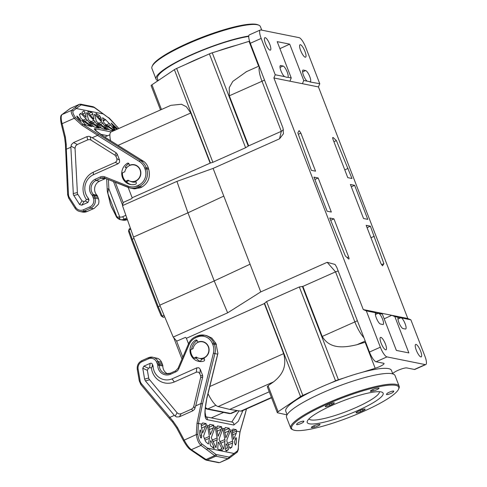 <?xml version="1.0" encoding="UTF-8"?>
<svg xmlns="http://www.w3.org/2000/svg" width="487" height="487" viewBox="0 0 487 487"><rect width="100%" height="100%" fill="white"/><g stroke="black" fill="none" stroke-linecap="round" stroke-linejoin="round"><path stroke-width="0.73" d="M379.385 391.706A37.724 6.781 -21.1 0 1 350.944 409.707A37.724 6.781 -21.1 0 1 310.925 419.91A37.724 6.781 -21.1 0 1 309.014 418.863M381.004 391.895A40.695 7.317 -21.1 0 1 382.033 392.199A40.695 7.317 -21.1 0 1 356.393 411.156A40.695 7.317 -21.1 0 1 309.367 423.8A40.695 7.317 -21.1 0 1 307.376 421.005A40.695 7.317 -21.1 0 1 340.815 401.702A40.695 7.317 -21.1 0 1 381.004 391.895M294.665 430.35A57.393 10.318 158.9 0 0 351.346 416.513A57.393 10.318 158.9 0 0 398.512 389.29A57.393 10.318 158.9 0 0 395.706 385.345A57.393 10.318 158.9 0 0 329.389 403.175A57.393 10.318 158.9 0 0 293.223 429.918A57.393 10.318 158.9 0 0 294.665 430.35M318.729 424.439A3.713 0.67 -21.1 0 1 319.819 424.354A3.713 0.67 -21.1 0 1 320.014 424.469A3.713 0.67 -21.1 0 1 319.204 425.285A3.713 0.67 -21.1 0 1 314.377 427.172A52.572 9.448 -21.1 0 1 312.477 427.543A3.713 0.67 -21.1 0 1 311.327 427.489A3.713 0.67 -21.1 0 1 312.137 426.679A3.713 0.67 -21.1 0 1 317.098 424.761A45.151 8.115 158.9 0 0 318.729 424.439M303.462 422.022A3.713 0.67 -21.1 0 1 299.414 424.122A3.713 0.67 -21.1 0 1 296.571 424.524A3.713 0.67 -21.1 0 1 296.601 424.354A52.572 9.448 -21.1 0 1 297.046 423.684A3.713 0.67 -21.1 0 1 301.063 421.639A3.713 0.67 -21.1 0 1 303.711 421.115A3.713 0.67 -21.1 0 1 303.906 421.231A3.713 0.67 -21.1 0 1 303.839 421.45A45.151 8.115 158.9 0 0 303.462 422.022L303.115 421.121M329.918 405.428A3.713 0.67 -21.1 0 1 325.206 406.566A3.713 0.67 -21.1 0 1 327.41 405.032A52.572 9.448 -21.1 0 1 329.754 403.991A3.713 0.67 -21.1 0 1 334.112 402.804A3.713 0.67 -21.1 0 1 334.307 402.926A3.713 0.67 -21.1 0 1 331.933 404.533A45.151 8.115 158.9 0 0 329.918 405.428L329.419 404.137M371.648 391.25A3.713 0.67 -21.1 0 1 370.357 391.225A3.713 0.67 -21.1 0 1 371.173 390.41A3.713 0.67 -21.1 0 1 375.994 388.523A52.572 9.448 -21.1 0 1 377.894 388.151A3.713 0.67 -21.1 0 1 378.849 388.084A3.713 0.67 -21.1 0 1 379.05 388.206A3.713 0.67 -21.1 0 1 378.235 389.016A3.713 0.67 -21.1 0 1 373.279 390.927A45.151 8.115 158.9 0 0 371.648 391.25L371.295 390.337M386.909 393.666A3.713 0.67 -21.1 0 1 390.958 391.572A3.713 0.67 -21.1 0 1 393.606 391.049A3.713 0.67 -21.1 0 1 393.8 391.171A3.713 0.67 -21.1 0 1 393.77 391.341A52.572 9.448 -21.1 0 1 393.326 392.005A3.713 0.67 -21.1 0 1 389.314 394.056A3.713 0.67 -21.1 0 1 386.465 394.464A3.713 0.67 -21.1 0 1 386.532 394.245A45.151 8.115 158.9 0 0 386.909 393.666M360.453 410.267A3.713 0.67 -21.1 0 1 364.976 409.007A3.713 0.67 -21.1 0 1 365.171 409.129A3.713 0.67 -21.1 0 1 362.961 410.663A52.572 9.448 -21.1 0 1 360.617 411.704A3.713 0.67 -21.1 0 1 356.07 412.769A3.713 0.67 -21.1 0 1 358.438 411.162A45.151 8.115 158.9 0 0 360.453 410.267M398.512 389.29L398.938 388.37A58.136 10.452 158.9 0 0 399.163 386.24A58.136 10.452 158.9 0 0 396.095 384.377A58.136 10.452 158.9 0 0 333.753 400.381A58.136 10.452 158.9 0 0 290.684 428.097A58.136 10.452 158.9 0 0 292.285 429.522L293.223 429.918M290.684 428.097L286.569 417.426A58.136 10.452 -21.1 0 1 329.638 389.71A58.136 10.452 -21.1 0 1 391.98 373.706A58.136 10.452 -21.1 0 1 395.042 375.568L399.163 386.24M260.758 291.896L250.075 264.204L214.225 280.926L227.642 312.837L260.758 291.896L327.173 262.316L335.543 271.856L302.884 286.399L322.199 336.462C329.51 348.716 342.629 348.175 357.093 344.668L365.14 342.251L375.185 368.282L362.669 372.178A56.65 10.184 -21.1 0 1 388.48 368.61A56.65 10.184 -21.1 0 1 391.469 370.424L392.814 373.913M362.669 372.178A56.65 10.184 158.9 0 0 343.737 378.076L338.398 379.738A4.949 0.889 158.9 0 0 335.543 380.822L330.308 383.153A56.65 10.184 -21.1 0 1 343.737 378.076M330.308 383.153A56.65 10.184 158.9 0 0 311.753 391.42A56.65 10.184 -21.1 0 0 285.766 411.211L287.111 414.699M311.753 391.42L302.817 395.395A4.949 0.889 158.9 0 0 300.552 396.601L278.089 411.728A4.949 0.889 158.9 0 0 277.298 412.623A4.949 0.889 158.9 0 0 277.535 412.775L287.001 414.881M392.638 373.444L394.531 372.165A7.421 1.333 -21.1 0 1 401.148 369.097A7.421 1.333 -21.1 0 1 406.803 367.928L414.382 369.45A9.898 2.648 -114 0 0 414.906 369.408L425.79 364.562A9.898 2.648 66 0 0 424.889 356.149L410.876 319.819L407.82 318.522L363.265 309.568L273.907 77.987L302.427 83.697L318.461 86.936L407.82 318.522M375.185 368.282A7.421 1.333 158.9 0 0 384.048 363.515A7.421 1.333 158.9 0 0 383.659 363.278L376.08 361.756A9.898 2.648 -114 0 1 369.45 352.046L336.742 267.272L335.032 264.423L327.173 262.316M363.265 309.568L366.321 310.87L380.341 347.194A9.898 2.648 66 0 0 386.97 356.904L425.267 364.605A9.898 2.648 66 0 0 425.79 364.562M302.884 286.399L299.328 286.965L266.596 301.544L264.325 303.571L283.647 353.635C287.3 367.515 281.547 375.38 273.615 381.845L268.051 385.722L267.521 386.83M271.563 397.769L241.777 411.034A18.555 4.961 -114 0 1 240.797 411.113L229.687 409.409L269.256 391.785M229.687 409.409L218.127 406.56L273.615 381.845M110.64 140.761A18.555 4.961 -114 0 1 111.146 131.916L170.401 105.527M188.518 343.822L186.381 338.288L185.541 337.339L176.769 341.144L173.208 337.077L159.791 305.172L133.505 237.059L122.487 205.63L123.248 202.44L131.971 198.501L132.147 197.752L128.154 187.398M218.127 406.56A18.555 4.961 -114 0 1 208.034 393.715M271.448 397.465L240.797 411.113M273.907 77.987L275.21 74.748L261.19 38.418A9.898 2.648 66 0 1 260.289 30.005A9.898 2.648 66 0 1 260.813 29.963L299.115 37.663A9.898 2.648 66 0 1 305.745 47.373L319.758 83.697L318.461 86.936M313.969 177.14L318.181 177.986L331.324 212.046L327.112 211.2L313.969 177.14M350.403 184.463L354.615 185.31L367.758 219.363L363.546 218.517L350.403 184.463M299.201 130.668L300.856 133.097L315.552 171.174L311.345 170.328L297.843 132.848L298.969 130.778M382.526 265.835L380.871 263.406L366.175 225.329L370.382 226.175L383.884 263.662L382.508 265.835M347.779 177.652L333.084 139.574C332.463 137.736 332.548 137.109 333.352 137.687L336.395 140.591L351.985 178.498L347.779 177.652M332.846 137.48L333.352 137.687L332.694 137.998M333.948 218.858L348.643 256.935C349.264 258.774 349.179 259.401 348.375 258.816L345.332 255.912L329.742 218.012L333.948 218.858L330.649 220.368M348.862 259.041L348.375 258.816M379.312 312.806L382.344 314.091L375.514 312.934M366.321 310.87L375.678 312.751A6.185 1.656 -114 0 0 376.323 317.956A6.185 1.656 -114 0 0 380.463 324.025L382.812 324.5A6.185 1.656 -114 0 0 383.129 324.476A6.185 1.656 -114 0 0 382.642 319.387A6.185 1.656 -114 0 0 378.971 313.409M410.876 319.819L401.519 317.944A6.185 1.656 -114 0 1 405.123 323.745A6.185 1.656 -114 0 1 405.683 329.005A6.185 1.656 -114 0 1 405.361 329.029L403.017 328.555A6.185 1.656 -114 0 1 398.871 322.491A6.185 1.656 -114 0 1 398.226 317.281L394.847 316.605L408.867 352.929L396.363 350.415L382.344 314.091M381.126 343.165A6.806 1.82 -114 0 1 380.505 337.388A6.806 1.82 -114 0 1 385.424 344.029A6.806 1.82 -114 0 1 386.039 349.812A6.806 1.82 -114 0 1 381.126 343.165M416.3 350.232A6.806 1.82 -114 0 1 415.673 344.455A6.806 1.82 -114 0 1 420.598 351.097A6.806 1.82 -114 0 1 421.212 356.88A6.806 1.82 -114 0 1 416.3 350.232M401.519 317.944L398.062 317.469M394.847 316.605L391.798 315.314L384.164 318.808M365.14 342.251L365.615 342.105M357.093 344.668L365.207 341.052M264.325 303.571L186.381 338.288M227.642 312.837L173.208 337.077M203.87 357.799A8.413 7.962 -78.6 0 0 208.844 349.179A8.413 7.962 -78.6 0 0 202.549 341.831A8.413 7.962 -78.6 0 0 197.917 342.361A8.413 7.962 -78.6 0 0 193.059 348.649L190.697 349.696A10.763 10.184 -78.6 0 0 193.942 358.097L196.304 357.044A8.413 7.962 -78.6 0 0 199.238 358.329A8.413 7.962 -78.6 0 0 203.87 357.799M197.101 357.549L195.269 358.365L193.942 358.097M164.661 316.757L163.309 317.354L162.183 316.069L158.245 306.7L132.19 239.172L128.952 229.949L129.195 228.939L130.461 228.373M129.195 228.939L128.501 231.203L128.952 229.949L130.735 229.152M128.501 231.203L131.514 239.799L134.01 238.362M131.514 239.799L157.526 307.206L160.089 305.885M157.526 307.206L161.197 315.935L162.183 316.069L164.028 315.253M161.197 315.935L163.309 317.354M122.487 205.63L176.921 181.383L213.105 168.399L279.52 138.819L283.434 133.791L283.014 128.044L250.306 43.27A9.898 2.648 -114 0 1 249.405 34.857L260.289 30.005M160.503 109.934L151.14 85.682A4.949 0.889 -21.1 0 1 151.932 84.793L174.395 69.659L210.421 163.011L132.147 197.752M210.421 163.011L212.874 162.311L245.6 147.738L248.656 145.863L229.334 95.799L229.249 87.666L232.81 81.39L246.556 71.607M259.346 66.707A18.555 4.961 66 0 0 261.994 81.256L281.309 131.32L248.656 145.863M250.075 264.204L213.105 168.399M357.348 320.677A7.421 1.333 -21.1 0 1 354.859 321.919L335.543 271.856L338.167 270.967M159.791 305.172L214.225 280.926L187.945 212.813L223.789 196.091M176.921 181.383L187.945 212.813L133.505 237.059M279.52 138.819L281.309 131.32L283.525 129.859M249.569 41.164A7.421 1.333 -21.1 0 1 249.027 41.34L258.634 66.232M174.395 69.659A4.949 0.889 -21.1 0 1 176.659 68.46L185.596 64.479A56.65 10.184 -21.1 0 1 204.15 56.212L209.386 53.88A4.949 0.889 -21.1 0 1 212.247 52.803L249.027 41.34M217.586 51.135A56.65 10.184 -21.1 0 1 236.512 45.236M248.741 36.422A56.65 10.184 158.9 0 0 188.974 56.145A56.65 10.184 158.9 0 0 157.417 78.596L158.184 80.58M248.778 36.001A58.136 10.452 158.9 0 0 187.781 56.389A58.136 10.452 158.9 0 0 156.029 79.131A58.136 10.452 158.9 0 0 158.001 80.702M156.029 79.131L151.914 68.46A58.136 10.452 -21.1 0 1 152.139 66.329A58.136 10.452 -21.1 0 1 199.913 38.753A58.136 10.452 -21.1 0 1 257.325 24.74A58.136 10.452 -21.1 0 1 258.792 25.172A58.136 10.452 -21.1 0 1 260.393 26.602L261.762 30.157M152.139 66.329L152.565 65.404A57.393 10.318 -21.1 0 1 199.725 38.181A57.393 10.318 -21.1 0 1 256.406 24.35A57.393 10.318 -21.1 0 1 257.854 24.776L258.792 25.172M185.596 64.479L204.15 56.212M210.098 163.035L190.782 112.972L186.375 106.756L181.462 104.255L170.821 105.332M307.114 81.159A6.185 1.656 -114 0 1 303.511 75.351A6.185 1.656 -114 0 1 302.944 70.098A6.185 1.656 -114 0 1 303.273 70.067L305.617 70.542A6.185 1.656 -114 0 1 309.762 76.611A6.185 1.656 -114 0 1 310.408 81.816L303.736 80.477L289.722 44.153L279.915 48.639M275.21 74.748L284.56 76.623A6.185 1.656 -114 0 1 280.956 70.822A6.185 1.656 -114 0 1 280.39 65.568A6.185 1.656 -114 0 1 280.725 65.538L283.069 66.013A6.185 1.656 -114 0 1 286.928 71.382A6.185 1.656 -114 0 1 287.86 77.287L291.232 77.963L277.213 41.639L289.722 44.153M319.758 83.697L309.835 81.962M300.656 50.538A6.806 1.82 -114 0 1 300.035 44.755A6.806 1.82 -114 0 1 304.953 51.403A6.806 1.82 -114 0 1 305.568 57.186A6.806 1.82 -114 0 1 300.656 50.538M265.482 43.471A6.806 1.82 -114 0 1 264.861 37.688A6.806 1.82 -114 0 1 269.78 44.335A6.806 1.82 -114 0 1 270.395 50.118A6.806 1.82 -114 0 1 265.482 43.471M302.427 83.697L303.736 80.477M291.232 77.963L289.942 81.189M284.56 76.623L287.287 77.433M135.623 180.933A8.413 7.962 -78.6 0 0 140.597 172.313A8.413 7.962 -78.6 0 0 134.302 164.965A8.413 7.962 -78.6 0 0 129.67 165.495A8.413 7.962 -78.6 0 0 124.812 171.783L122.45 172.83A10.763 10.184 -78.6 0 0 125.695 181.231L128.057 180.184A8.413 7.962 -78.6 0 0 130.991 181.462A8.413 7.962 -78.6 0 0 135.623 180.933M128.854 180.683L127.022 181.499L125.695 181.231M318.181 177.986L314.882 179.496M354.615 185.31L351.316 186.819M370.382 226.175L367.082 227.685M374.278 236.268L370.96 237.735M383.884 263.662L381.485 264.697M336.395 140.591L333.912 141.717M348.095 168.405L344.778 169.878M176.751 428.012L177.469 427.513L184.129 440.005C186.673 444.734 189.084 447.955 191.361 449.671L201.015 445.374L214.694 455.637L205.861 459.57A1.236 1.071 124.3 0 1 204.838 459.509L190.338 449.617A1.236 1.071 -55.7 0 0 191.361 449.671L207.005 460.112L215.808 456.191L228.05 458.651L220.057 462.419M169.738 417.444L169.178 418.236L140.926 384.645A1.236 0.317 -40.1 0 1 141.486 383.768L173.135 421.273L177.469 427.513M201.6 424.11L201.259 425.979L202.61 433.059L206.117 425.023L206.08 423.593L202.866 422.947L201.6 424.11L198.459 423.483L202.555 403.772L201.003 403.51L195.707 405.872L202.695 377.066L202.586 375.307L200.291 369.365L198.879 367.764L196.785 367.868L172.063 378.88A14.841 14.05 -78.6 0 1 153.07 366.005L152.443 364.386C151.968 363.29 151.189 362.955 150.106 363.387L143.872 366.163L142.77 368.251L144.59 379.111L145.412 380.907L174.328 415.393L169.78 417.414M203.718 361.104A11.505 10.891 101.4 0 1 198.629 361.36A11.505 10.891 101.4 0 1 190.094 352.004A11.505 10.891 101.4 0 1 195.628 340.145A1.236 1.169 101.4 0 1 197.284 340.73L197.825 342.136A8.656 8.194 101.4 0 1 202.598 341.594A8.656 8.194 101.4 0 1 209.075 349.149A8.656 8.194 101.4 0 1 203.962 358.024L204.503 359.436A1.236 1.169 101.4 0 1 203.718 361.104M196.103 357.994A11.505 10.891 -78.6 0 0 200.254 361.403M170.237 373.292A8.656 8.194 101.4 0 1 165.823 373.681A8.656 8.194 101.4 0 1 159.316 365.25A2.472 2.344 -78.6 0 0 159.152 364.294L158.592 362.858A24.74 23.419 -78.6 0 0 158.001 361.451A7.914 7.494 -78.6 0 0 152.784 357.245L157.873 358.462A7.914 7.494 101.4 0 1 161.52 362.158A24.74 23.419 101.4 0 1 162.11 363.564L162.664 365A2.472 2.344 101.4 0 1 162.835 365.956A8.656 8.194 -78.6 0 0 167.619 373.827M231.769 421.998L239.032 410.845M205.8 416.781L232.031 422.052A2.472 2.344 101.4 0 1 232.037 422.052A2.472 2.344 101.4 0 1 233.815 425.048L238.234 421.365L242.946 410.511M205.453 416.714L205.891 416.927L205.088 412.312L205.216 408.678L206.92 397.69C204.15 411.74 204.26 419.076 207.243 419.709L233.815 425.048M202.555 403.772L214.913 353.586L217.646 354.134L217.92 353.379L207.054 397.715M217.92 353.379L215.936 343.426L211.833 338.075L206.695 335.628L204.595 335.208A13.606 12.881 -78.6 0 0 197.095 336.06A1.236 0.329 66 0 0 197.034 336.067A1.236 0.329 66 0 0 197.144 337.114A12.37 11.712 -78.6 0 1 212.338 343.426L212.782 344.528A13.606 12.881 -78.6 0 1 213.385 353.221L214.913 353.586A14.841 14.05 -78.6 0 0 214.256 344.102L212.782 344.528M233.017 429.01L232.196 431.537L233.596 439.28L236.268 433.284L236.731 431.074L236.092 429.625L232.95 429.035M225.274 427.458L224.458 429.978L225.858 437.728L228.951 430.885L229.322 428.262L225.213 427.483M217.506 425.894L216.685 428.42L218.103 436.218L221.214 429.333L221.585 426.709L217.439 425.918M209.769 424.341L208.947 426.868L210.354 434.611L213.446 427.769L213.817 425.151L209.702 424.366M202.16 423.282L202.464 423.033M246.385 408.983L245.533 412.44M201.813 443.919L201.015 445.374C198.775 443.578 197.198 439.98 196.298 434.581L196.998 423.276L198.459 423.483L197.795 434.428C198.434 439.097 199.773 442.263 201.813 443.919L215.455 454.073A11.134 2.977 66 0 0 216.459 454.572L228.701 457.031A11.134 2.977 66 0 0 229.456 456.885L237.266 451.041C238.204 449.994 238.6 447.182 238.453 442.598L240.006 431.829L245.545 412.41M174.328 415.393L176.568 416.988L179.405 416.793L192.767 410.845L194.465 409.427L195.707 405.872M172.063 378.88L174.309 381.985L196.316 372.184L198.41 372.08L199.828 373.675L200.845 376.695L193.759 406.475L192.986 408.057L191.616 409.092L181.17 413.743L178.979 413.999L177.11 412.799L148.852 378.813L147.348 370.321L148.45 368.233L149.637 367.703L151.396 367.855L152.218 366.48L153.07 366.005M174.309 381.985A17.958 16.996 101.4 0 1 151.396 367.855M197.795 434.428L196.298 434.581L183.41 440.504M202.61 433.059L202.896 432.724L202.452 432.9M210.354 434.611L210.64 434.282L210.189 434.453M218.103 436.218L218.389 435.889L217.939 436.066M225.858 437.728L226.145 437.399L225.694 437.57M233.596 439.28L233.882 438.951L233.431 439.122M201.125 438.093L201.776 435.81L200.528 430.386C200.34 429.674 200.114 429.771 199.859 430.697L199.652 432.815C199.755 435.512 200.248 437.271 201.125 438.093L201.454 437.831L201.034 438.008M199.859 430.721L200.528 430.386L200.206 429.93M226.857 439.931L230.333 430.983L230.887 431.092L232.756 442.032L231.8 447.243L230.174 448.369L229.724 447.979L226.966 441.77L226.857 439.931M229.724 447.979L230.132 448.387M230.333 430.983L230.887 431.092L230.077 431.5M223.703 449.197L219.047 439.28L222.596 429.424M222.973 429.035L225.018 440.479L223.874 448.911L223.503 449.057M214.828 427.866L211.279 437.716L215.936 447.638L217.251 438.915L215.382 427.976L215.205 427.47L214.828 427.866L215.205 427.47M215.936 447.638L216.106 447.352L215.735 447.498M208.211 443.955L208.509 443.712L208.211 443.955L205.66 441.679L203.542 436.163L207.091 426.308L207.645 426.423L209.513 437.363L208.509 443.712L208.113 443.876M207.091 426.308L207.645 426.423L206.835 426.831M218.188 442.293L218.742 442.403L221.92 448.667L222.303 450.585L218.541 449.824L217.75 448.6L218.188 442.293L218.742 442.403L218.115 442.726M210.439 440.784L210.993 440.899L213.927 446.725L214.183 448.594L210.719 445.952L210.013 443.919L210.439 440.784L210.993 440.899L210.366 441.216M228.513 449.531L226.388 451.047L225.524 449.83L225.95 443.901L226.498 444.016L228.178 447.571L228.513 449.531L225.895 450.645M225.95 443.901L226.498 444.016L225.871 444.333M235.178 444.582L235.635 444.941L234.704 443.322L234.594 441.49L235.726 437.983C236.031 437.344 236.238 437.57 236.341 438.665L235.288 439.225M235.489 445.002L235.635 444.941C236.11 444.199 236.347 442.671 236.365 440.345L236.341 438.665M235.952 437.636L235.726 437.983M232.305 432.943L236.731 431.074M175.637 371.965L170.377 374.308L170.28 373.249L175.527 370.917A1.236 0.329 66 0 0 175.637 371.965A6.185 5.856 101.4 0 0 178.79 368.72L178.041 368.312L188.475 343.919L189.218 344.327L178.79 368.72M197.825 342.136L198.252 342.221M204.254 358.785A8.656 8.194 101.4 0 1 201.995 359.029L200.145 361.549M197.156 340.48A11.505 10.891 -78.6 0 0 191.616 349.289M127.314 219.588A1.236 0.329 -114 0 1 127.265 219.637L124.465 219.089A2.472 0.664 -114 0 1 122.803 216.666A5.442 5.15 -78.6 0 1 119.747 216.995A2.472 0.797 -77.9 0 0 120.009 219.57A2.472 0.797 -77.9 0 1 120.009 219.57L119.431 217.05L119.747 216.995L108.857 188.773L107.992 191.257L107.925 193.68L107.584 192.615M119.808 219.521L116.898 216.934L107.925 193.68L110.512 204.254A3.713 1.662 166.3 0 1 110.354 203.937L107.329 191.16L107.17 189.047L108.857 188.773L108.418 179.557M111.176 206.123L115.93 215.625A3.713 2.106 153.4 0 0 116.058 216.094L111.304 206.585A3.713 2.106 -26.6 0 1 111.176 206.123L110.512 204.254M119.571 219.454L119.571 219.454C117.495 218.359 116.326 217.239 116.058 216.094M115.93 215.625L116.898 216.934L119.431 217.05M107.992 191.257L107.444 191.068M105.843 178.528A4.949 4.681 -78.6 0 0 104.729 178.869L99.488 181.201A8.656 8.194 -78.6 0 0 96.962 195.232A2.472 2.344 101.4 0 1 97.467 196.036L98.021 197.478A24.74 23.419 101.4 0 1 98.532 198.921A7.914 7.494 101.4 0 1 98.386 204.303L94.283 208.333L86.948 211.553A7.914 7.494 101.4 0 1 82.583 212.052A7.914 7.494 101.4 0 1 82.498 212.034M142.015 186.971L140.56 187.726L134.552 188.853A13.606 12.881 101.4 0 1 133.761 188.719L130.248 188.012A13.606 12.881 -78.6 0 0 137.742 187.16L139.361 186.442L142.015 186.971C148.334 183.051 150.574 177.146 148.73 169.263L148.383 168.149C147.464 165.324 145.96 163.108 143.884 161.501L140.408 160.509L98.63 134.442L97.534 135.374L92.238 137.73L89.072 136.293L86.948 136.616L73.586 142.569L71.437 144.542L70.865 147.251L65.538 149.533M132.988 181.864A8.656 8.194 -78.6 0 0 133.694 182.162M65.514 144.566L66.238 144.243L65.331 136.902L62.08 123.704C60.893 118.773 60.887 115.723 62.05 114.561A1.236 1.181 -126.7 0 0 61.837 114.689L61.837 114.689C60.376 115.37 60.205 118.548 61.325 124.234L61.325 124.234A1.236 0.353 -13.9 0 1 62.08 123.704L74.249 118.28C71.455 114.11 70.609 111.432 71.711 110.263L62.05 114.561L70.347 108.376L79.18 104.443L71.711 110.263L73.269 110.786C72.283 111.858 73.05 114.153 75.576 117.684L83.058 124.422L98.63 134.442M118.858 128.483L108.723 117.915L94.788 107.889A11.134 2.977 66 0 0 93.784 107.39L81.542 104.93A1.236 1.169 -78.6 0 0 80.696 104.2L79.363 104.328L70.347 108.376A1.236 1.181 53.3 0 0 70.134 108.504L61.837 114.689M96.049 130.906A2.472 2.344 -78.6 0 0 94.935 128.665C92.658 128.647 96.639 131.904 106.884 138.436A2.472 0.749 -58 0 1 106.963 138.466L106.963 138.466A2.472 0.749 -58 0 1 107.024 138.521M91.501 126.59L81.938 120.326L84.622 123.935L86.333 125.08L91.519 126.59M99.238 128.148L89.675 121.878L93.571 126.474L95.202 127.338L99.257 128.142M97.382 123.607L101.308 128.032L102.94 128.891L107.03 129.706L97.394 123.4M113.995 130.65L105.186 124.995L108.339 129.049L110.707 130.449L113.276 130.966M95.221 130.254L104.778 137.078L143.884 161.501M99.488 181.201L95.969 180.494L101.211 178.163L104.729 178.869M95.123 179.289L95.969 180.494A8.656 8.194 101.4 0 0 93.443 194.526A1.236 0.335 136.2 0 0 92.22 195.336A9.898 9.369 101.4 0 1 95.123 179.289L100.383 176.945A1.236 0.329 66 0 0 101.211 178.163A4.949 4.681 101.4 0 1 104.662 178.059A1.236 0.396 -68.3 0 1 104.748 176.842L128.184 186.156A1.236 0.396 111.7 0 0 128.124 187.379A1.236 0.396 111.7 0 0 128.142 187.385A13.606 12.881 -78.6 0 0 130.248 188.012L104.681 178.072A1.236 0.396 -68.3 0 0 104.705 178.078L128.099 187.373M75.576 117.684L74.249 118.28L81.999 125.25A1.236 0.505 -57.2 0 1 83.058 124.422L86.333 125.08M81.542 104.93A11.134 2.977 66 0 0 80.787 105.076L73.269 110.786M112.923 126.547L116.953 129.329M115.449 130.005L112.905 126.76M111.127 123.083L112.6 125.323L116.661 128.477C117.385 128.958 117.495 128.909 116.99 128.325L111.097 122.992M116.661 128.477C117.385 128.958 117.495 128.909 116.99 128.325L116.63 128.458M87.368 120.252L91.629 125.762L91.075 125.652L80.927 118.396L79.418 114.512L81.165 113.696L87.368 120.252L84.592 121.458M81.165 113.696L80.653 113.331M79.418 114.512L80.641 113.337M91.434 125.835L91.075 125.652M86.692 112.692L94.636 121.147L99.171 127.387M99.458 127.503L88.664 119.948L86.564 112.96M106.939 128.952L102.404 122.712L94.46 114.256L96.432 121.513L107.225 129.061M110.61 124.922L114.871 130.431L114.317 130.321L104.863 123.771L103.731 122.395L102.599 117.751L105.679 119.79L110.61 124.922L107.834 126.133M93.34 118.737L88.025 112.412L87.946 111.377L91.708 112.132L92.816 114.086L93.888 118.846L93.589 118.962M101.065 120.252L96.067 114.335L96.085 113.355L99.774 115.894L100.906 117.738L101.613 120.368L101.065 120.252L101.314 120.484M81.98 112.32L83.88 110.902L84.835 112.077L86.108 117.251L82.741 114.092L81.98 112.32M79.631 118.7L81.067 121.062L78.827 119.412C77.354 117.751 76.69 116.624 76.83 116.028L79.631 118.7L78.584 119.151M81.134 121.275L80.824 121.16M70.865 147.251L73.379 194.788L79.606 204.552L81.761 205.191L87.989 202.415L88.987 199.932L88.36 198.312L87.69 199.256L88.987 199.932M93.309 174.778L93.346 172.167A17.958 16.996 101.4 0 0 86.461 199.573L85.316 201.015L84.129 201.545L81.974 200.906L77.445 193.759L75.035 148.261L75.564 145.997L77.281 144.511L87.727 139.854L89.377 139.55L90.966 140.079L114.938 155.158L116.022 156.491L116.85 158.64L119.522 160.046L119.577 162.25L118.024 163.766L93.309 174.778A14.841 14.05 -78.6 0 0 88.36 198.312M119.522 160.046L117.227 154.105L116.15 152.778L92.238 137.73M135.715 181.158L136.257 182.57A1.236 1.169 101.4 0 1 135.471 184.238A11.505 10.891 101.4 0 1 130.382 184.494A11.505 10.891 101.4 0 1 121.847 175.137A11.505 10.891 101.4 0 1 127.381 163.279A1.236 1.169 101.4 0 1 129.037 163.863L129.579 165.27A8.656 8.194 101.4 0 1 134.351 164.728A8.656 8.194 101.4 0 1 140.828 172.282A8.656 8.194 101.4 0 1 135.715 181.158M116.85 158.64L116.904 160.844L115.352 162.366L93.346 172.167M86.461 199.573L87.69 199.256M126.017 181.298A11.505 10.891 -78.6 0 0 131.167 184.622M136.007 181.919A8.656 8.194 101.4 0 1 132.507 182.016A8.656 8.194 101.4 0 1 130.607 181.377M128.909 163.614A11.505 10.891 -78.6 0 0 125.116 167.388L126.827 167.601M126.73 167.711L125.116 167.388M129.579 165.27L130.005 165.355M376.08 361.756L386.97 356.904M425.267 364.605L414.382 369.45M338.404 379.738L302.378 286.386M302.817 395.395L266.596 301.544M299.328 286.965L335.543 380.822M264.526 303.243L300.552 396.601M278.089 411.728L268.051 385.722M400.819 317.749L397.934 319.076M380.341 347.194L369.45 352.046M322.199 336.462L354.859 321.919A18.555 4.961 66 0 0 363.941 337.765M283.647 353.635L209.806 386.52M200.461 358.572A9.022 8.541 -78.6 0 0 201.801 359.296M250.306 43.27L261.19 38.418M229.334 95.799L261.994 81.256A7.421 1.333 158.9 0 0 264.484 80.014M248.267 146.155L212.247 52.803M209.386 53.88L245.6 147.738M212.874 162.311L176.659 68.46M161.471 109.502L151.932 84.793M118.031 145.37L190.782 112.972M302.701 70.335L303.273 70.067M305.617 70.542L302.573 71.942M280.153 65.8L280.725 65.538M283.069 66.013L280.025 67.413M378.271 313.22L375.386 314.547M300.856 133.097L298.342 134.266M347.085 257.586L348.643 256.935M237.017 410.535L230.473 413.451L207.803 408.897A17.319 4.633 -114 0 1 205.337 407.351M237.577 410.62L231.386 413.378A17.319 4.633 -114 0 1 230.473 413.451A1.978 1.875 101.4 0 1 229.383 413.573L206.713 409.019A1.978 1.875 -78.6 0 0 207.803 408.897L215.911 405.287M182.802 357.184L176.489 340.827M123.187 202.689L115.322 182.296M313.853 425.815L314.377 427.172M312.477 427.543L312.143 426.673M303.711 421.115L303.839 421.45M331.464 403.327L331.933 404.533M372.762 389.6L373.279 390.927M393.326 392.005L392.96 391.061M362.505 409.476L362.961 410.663M360.617 411.704L360.118 410.413M223.618 412.416L211.321 417.895M219.247 462.571A1.236 1.169 101.4 0 1 218.566 462.65L206.324 460.191A1.236 1.169 -78.6 0 0 207.005 460.112L219.247 462.571M173.135 421.273L172.575 422.022M140.987 384.675A1.236 0.317 -40.1 0 1 140.926 384.645L139.379 381.175M201.003 403.51L213.385 353.221M189.218 344.327A12.37 11.712 -78.6 0 1 195.524 337.838L197.144 337.114M170.377 374.308A9.898 9.369 101.4 0 1 157.751 365.177A1.236 1.169 -78.6 0 0 157.666 364.702L157.112 363.259A23.504 22.25 -78.6 0 0 156.552 361.932A6.678 6.325 -78.6 0 0 148.468 358.797L141.991 361.683A6.678 6.325 -78.6 0 0 138.119 369.134L140.14 380.852A6.185 5.856 -78.6 0 0 141.486 383.768M140.14 380.852L139.312 381.138L137.291 369.426L138.119 369.134M137.358 369.456L137.291 369.426C136.859 365.408 138.393 362.48 141.881 360.63A1.236 0.329 -114 0 1 141.942 360.623M207.243 419.709A2.472 2.344 -78.6 0 0 205.824 416.817M217.646 354.134L206.92 397.69M216.447 344.546L214.256 344.102L213.805 343A13.606 12.881 -78.6 0 0 204.595 335.208L197.034 336.067L195.415 336.785A1.236 0.329 -114 0 1 195.476 336.779M239.981 431.902L236.731 431.172M232.348 430.289L229.359 429.692M224.61 428.737L221.622 428.134M216.837 427.178L213.854 426.575M209.1 425.62L206.117 425.023M237.266 451.041L236.664 452.533M245.6 412.446L240.054 431.884L238.514 442.677L238.338 448.6C238.533 450.037 236.871 452.959 236.877 452.405L233.577 454.907A1.236 1.187 52.3 0 0 233.912 453.44L207.365 448.107A1.236 1.077 -53.6 0 1 206.604 449.671M228.701 457.031A1.236 1.169 101.4 0 1 228.05 458.651A12.37 3.312 66 0 0 228.701 458.602L219.881 462.528L218.566 462.65M215.455 454.073A1.236 1.077 126.4 0 1 214.694 455.637A12.37 3.312 66 0 0 215.808 456.191A1.236 1.169 -78.6 0 0 216.459 454.572M196.998 423.276L201.107 403.498M145.412 380.907L149.46 379.83M175.168 416.154L177.11 412.799M144.59 379.111L148.638 378.034M152.443 364.386L152.218 366.48M149.637 367.703L150.106 363.387M143.872 366.163L148.45 368.233M147.348 370.321L142.77 368.251M196.316 372.184L196.785 367.868M200.291 369.365L199.828 373.675M200.656 375.83L202.586 375.307M202.695 377.066L200.766 377.595M193.759 406.475L194.977 408.331M192.767 410.845L191.616 409.092M181.17 413.743L179.405 416.793M228.89 458.486A1.236 1.187 -127.7 0 0 229.456 456.885M201.253 425.772L206.08 423.593M205.709 426.216L201.484 428.122M213.446 427.769L209.221 429.674M208.978 427.33L213.817 425.151M216.721 428.907L221.585 426.709M221.214 429.333L216.958 431.251M228.951 430.885L224.726 432.791M224.489 430.447L229.322 428.262M236.268 433.284L232.543 434.891M232.189 431.427L236.092 429.625M199.944 435.591L201.63 434.861M201.715 436.699L200.51 437.223M227.545 443.286L232.609 441.088M229.687 447.912L231.922 446.956M232.701 442.92L228.214 444.868M231.8 447.243L229.797 448.101M223.149 429.534L222.34 429.948M219.807 441.733L224.872 439.536M224.964 441.368L220.477 443.316M215.382 427.976L214.572 428.383M212.04 440.169L217.105 437.971M217.196 439.81L212.709 441.752M209.453 438.251L204.972 440.199M204.303 438.617L209.367 436.419M218.907 449.897L221.92 448.667M212.442 447.285L213.927 446.725M225.396 448.758L228.178 447.571M212.338 343.426L213.805 343L215.936 343.426M195.524 337.838A1.236 0.329 -114 0 1 195.415 336.785C192.243 338.252 189.93 340.632 188.475 343.919L188.542 343.919M175.588 370.911A1.236 0.329 66 0 0 175.527 370.917L178.041 368.312M157.751 365.177L162.835 365.956M162.664 365L159.152 364.294L157.666 364.702M157.112 363.259L158.592 362.858L162.11 363.564M161.52 362.158L158.001 361.451L156.552 361.932M141.991 361.683A1.236 0.329 -114 0 1 141.881 360.63L148.352 357.744L152.784 357.245A7.914 7.494 -78.6 0 0 148.419 357.738A1.236 0.329 66 0 0 148.352 357.744A1.236 0.329 66 0 0 148.468 358.797M195.628 340.145L197.132 340.443M66.317 149.278L68.478 194.569A6.185 5.856 -78.6 0 0 69.452 197.649L75.735 207.462L75.15 208.247A7.914 7.494 -78.6 0 0 79.85 211.498L82.583 212.052L87.076 211.541A2.472 0.664 -114 0 1 86.948 211.553L84.208 211.005L90.685 208.119A7.914 7.494 -78.6 0 0 95.014 198.209A24.74 23.419 -78.6 0 0 94.508 196.772L93.948 195.33A2.472 2.344 -78.6 0 0 93.443 194.526L96.962 195.232M68.862 198.434L75.083 208.211C76.246 209.964 77.835 211.06 79.85 211.498A7.914 7.494 -78.6 0 0 84.208 211.005A1.236 0.329 -114 0 1 83.38 209.787L89.858 206.908A1.236 0.329 66 0 0 90.685 208.119L93.419 208.667M65.331 136.902A1.236 0.353 166.1 0 0 64.582 137.431L65.447 144.487L67.632 194.703L68.801 198.398L69.452 197.649M66.238 144.243L66.262 149.29M68.478 194.569L67.632 194.703M97.619 135.301L81.999 125.25M61.405 124.319A1.236 0.353 -13.9 0 1 61.325 124.234L64.582 137.431M127.198 219.643A7.914 7.494 101.4 0 1 122.834 220.136L127.265 219.637A1.236 0.329 -114 0 1 127.198 219.643M122.834 220.136L120.009 219.57A7.914 7.494 -78.6 0 0 120.1 219.588A7.914 7.494 -78.6 0 0 124.465 219.089L126.833 218.036M125.871 215.297L122.803 216.666M100.541 134.26L107.755 135.715M111.139 131.922L94.935 128.665M90.716 125.956L93.705 126.559M98.453 127.515L101.442 128.111M106.227 129.073L109.21 129.676M106.884 138.436L143.148 161.063M128.184 186.156A12.37 11.712 -78.6 0 0 136.914 185.949L138.533 185.224A1.236 0.329 66 0 0 139.361 186.442A13.606 12.881 -78.6 0 0 146.605 168.837L146.191 167.711A14.841 14.05 -78.6 0 0 140.408 160.509A1.236 0.377 122 0 0 139.404 161.495L97.534 135.374M138.533 185.224A12.37 11.712 -78.6 0 0 145.114 169.22L144.706 168.1L146.191 167.711L148.383 168.149M140.56 187.726L137.742 187.16A1.236 0.329 -114 0 1 136.914 185.949M89.858 206.908A6.678 6.325 -78.6 0 0 93.51 198.544A23.504 22.25 -78.6 0 0 93.029 197.18L92.469 195.737L93.948 195.33L97.467 196.036M98.021 197.478L94.508 196.772L93.029 197.18M98.532 198.921L95.014 198.209L93.51 198.544M92.469 195.737A1.236 1.169 -78.6 0 0 92.22 195.336M100.383 176.945A6.185 5.856 101.4 0 1 104.748 176.842M148.73 169.263L146.605 168.837L145.114 169.22M144.706 168.1A13.606 12.881 -78.6 0 0 139.404 161.495M79.363 104.328A12.37 3.312 66 0 0 79.18 104.443A1.236 1.187 52.3 0 1 80.787 105.076M108.723 117.915L102.52 113.343A1.236 1.077 126.4 0 1 102.879 113.855L76.331 108.522A1.236 1.187 -127.7 0 0 74.718 107.883M94.788 107.889A1.236 1.077 -53.6 0 0 94.435 107.377L92.938 106.659A1.236 1.169 101.4 0 1 93.784 107.39M113.459 126.87L113.094 127.052M111.322 130.577L112.832 129.956M105.722 125.311L105.356 125.5M103.585 129.018L105.095 128.398M97.93 123.722L97.564 123.905M95.811 127.46L97.327 126.839M90.217 122.2L89.852 122.383M88.123 125.883L89.59 125.287M82.48 120.642L82.108 120.831M83.034 120.265L86.217 118.877M95.105 121.811L92.329 123.016M90.771 121.817L93.954 120.435M87.118 113.069L86.613 113.325M102.873 123.369L100.097 124.575M94.886 114.634L94.387 114.883M98.538 123.375L101.728 121.994M103.037 120.502L105.332 119.479M105.679 119.79L103.171 120.91M106.276 124.934L109.465 123.552M88.707 113.483L91.708 112.132M92.816 114.086L90.168 115.279M97.85 116.74L99.774 115.894M100.906 117.738L99.33 118.432M85.091 112.832L82.656 113.988M77.415 116.332L76.885 116.582M77.488 117.757L78.48 117.324M75.735 207.462A6.678 6.325 -78.6 0 0 83.38 209.787M75.035 148.261L70.968 146.124M77.208 192.578L73.135 193.601M73.586 142.569L77.281 144.511M87.727 139.854L86.948 136.616M90.138 136.64L90.966 140.079M114.938 155.158L116.15 152.778M117.227 154.105L116.022 156.491M84.129 201.545L81.761 205.191M87.989 202.415L85.316 201.015M79.606 204.552L81.974 200.906M77.804 194.471L73.738 195.494M118.024 163.766L115.352 162.366M127.381 163.279L128.885 163.577M202.549 341.831L204.455 342.215M199.238 358.329L202.708 359.022M134.302 164.965L136.208 165.349M130.991 181.462L134.461 182.156M245.923 71.893L259.084 66.025M267.278 386.66L277.298 412.623M104.742 137.054L109.904 134.753M113.495 181.572L122.596 205.161M173.731 337.68L181.992 359.083M231.386 413.378L229.383 413.573M206.713 409.019L205.234 408.435M204.838 459.509L206.324 460.191M169.184 418.242L172.538 422.016L176.702 428.012L183.362 440.504C186.156 445.41 188.481 448.448 190.338 449.617M246.465 408.946L245.606 412.434M228.701 458.602L233.577 454.907M165.823 373.681L170.286 373.249M111.304 206.585L110.354 203.937M106.683 178.863L107.17 189.047M70.548 108.26L70.134 108.504M103.938 177.852L104.681 178.072M118.877 128.477L116.271 125.859C113.453 122.529 108.717 117.318 108.376 117.477M102.52 113.343L94.435 107.377M80.696 104.2L92.938 106.659M87.076 211.541L94.283 208.333"/></g></svg>
